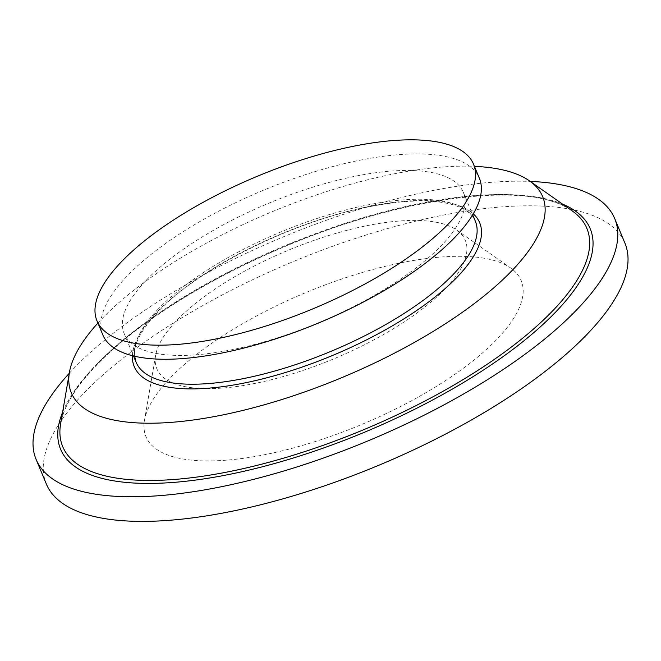 <?xml version="1.0" encoding="UTF-8"?>
<svg xmlns="http://www.w3.org/2000/svg" width="661" height="661" viewBox="0 0 661 661"><rect width="100%" height="100%" fill="white"/><g stroke="black" fill="none" stroke-linecap="round" stroke-linejoin="round"><path stroke-width="0.5" stroke-dasharray="3.31 2.48" d="M496.452 339.762A203.191 71.619 157.4 0 1 276.562 452.157A203.191 71.619 157.4 0 1 144.486 420.446A203.191 71.619 157.4 0 1 170.695 377.448A203.191 71.619 157.4 0 1 349.892 276.315A203.191 71.619 157.4 0 1 510.68 268.011A203.191 71.619 157.4 0 1 496.452 339.762M444.969 289.039A167.051 58.879 157.4 0 1 264.193 381.438A167.051 58.879 157.4 0 1 155.608 355.362A167.051 58.879 157.4 0 1 177.148 320.015A167.051 58.879 157.4 0 1 324.477 236.869A167.051 58.879 157.4 0 1 456.668 230.045A167.051 58.879 157.4 0 1 444.969 289.039M97.911 323.072A255.27 89.979 157.4 0 1 102.339 318.354A255.27 89.979 157.4 0 1 474.416 166.349M102.852 334.945A203.91 71.875 157.4 0 1 127.647 275.488A203.91 71.875 157.4 0 1 328.12 167.82A203.91 71.875 157.4 0 1 479.357 178.222M146.502 279.975A183.684 64.745 157.4 0 1 327.096 182.981A183.684 64.745 157.4 0 1 463.328 192.351A183.684 64.745 157.4 0 1 440.994 245.909A183.684 64.745 157.4 0 1 260.401 342.902A183.684 64.745 157.4 0 1 124.169 333.532A183.684 64.745 157.4 0 1 146.502 279.975M69.256 373.308A313.355 110.453 157.4 0 1 74.214 368.037A313.355 110.453 157.4 0 1 530.246 181.411M46.353 484.017A313.355 110.453 157.4 0 1 84.451 392.651A313.355 110.453 157.4 0 1 392.535 227.186A313.355 110.453 157.4 0 1 624.942 243.174M132.407 355.709A187.104 65.951 157.4 0 1 156.979 312.033A187.104 65.951 157.4 0 1 326.823 217.37A187.104 65.951 157.4 0 1 473.268 213.825M158.491 308.761A183.684 64.745 -22.6 0 0 136.149 362.319L134.563 354.172C133.877 343.555 141.76 329.31 158.21 311.447C197.87 269.085 290.609 222.517 365.93 207.397C403.978 199.63 433.36 198.87 454.082 205.092C470.087 210.545 473.805 217.345 475.317 221.138A183.684 64.745 -22.6 0 0 339.076 211.768A183.684 64.745 -22.6 0 0 158.491 308.761M62.613 412.2A286.849 101.108 157.4 0 1 95.465 365.583A286.849 101.108 157.4 0 1 332.764 228.037A286.849 101.108 157.4 0 1 562.528 204.109M97.225 363.831A283.883 100.067 -22.6 0 0 60.614 423.899C63.572 406.722 75.594 387.09 96.696 364.996C135.753 324.163 205.728 279.867 282.305 247.66C402.962 195.392 532.7 180.048 572.236 210.933A283.883 100.067 -22.6 0 0 347.595 222.526A283.883 100.067 -22.6 0 0 97.225 363.831M155.608 355.362L144.486 420.446M463.328 192.351L472.681 214.808M124.169 333.532L133.514 355.982M456.668 230.045L510.68 268.011"/><path stroke-width="0.99" d="M474.416 166.349A255.27 89.979 157.4 0 1 529.469 180.866A255.27 89.979 157.4 0 1 511.589 271.01A255.27 89.979 157.4 0 1 235.341 412.208A255.27 89.979 157.4 0 1 69.422 372.366A255.27 89.979 157.4 0 1 97.911 323.072M121.789 261.409A203.91 71.875 157.4 0 1 322.262 153.74A203.91 71.875 157.4 0 1 473.499 164.143A203.91 71.875 157.4 0 1 448.703 223.6A203.91 71.875 157.4 0 1 248.222 331.268A203.91 71.875 157.4 0 1 96.993 320.866A203.91 71.875 157.4 0 1 121.789 261.409M473.499 164.143L479.357 178.222A203.91 71.875 157.4 0 1 454.561 237.679A203.91 71.875 157.4 0 1 254.088 345.348A203.91 71.875 157.4 0 1 102.852 334.945L96.993 320.866M530.246 181.411A313.355 110.453 157.4 0 1 614.697 218.56A313.355 110.453 157.4 0 1 576.599 309.926A313.355 110.453 157.4 0 1 268.515 475.391A313.355 110.453 157.4 0 1 36.107 459.403A313.355 110.453 157.4 0 1 69.256 373.308M614.697 218.56L624.942 243.174A313.355 110.453 157.4 0 1 586.844 334.54A313.355 110.453 157.4 0 1 278.76 500.005A313.355 110.453 157.4 0 1 46.353 484.017L36.107 459.403M473.268 213.825A187.104 65.951 157.4 0 1 456.949 277.331A187.104 65.951 157.4 0 1 259.12 379.728A187.104 65.951 157.4 0 1 132.407 355.709M133.514 355.982L136.149 362.319A183.684 64.745 -22.6 0 0 272.39 371.689A183.684 64.745 -22.6 0 0 452.975 274.695A183.684 64.745 -22.6 0 0 475.317 221.138L472.681 214.808M562.528 204.109A286.849 101.108 157.4 0 1 555.339 312.389A286.849 101.108 157.4 0 1 230.086 474.251A286.849 101.108 157.4 0 1 62.613 412.2M69.422 372.366L60.614 423.899A283.883 100.067 -22.6 0 0 245.14 468.203A283.883 100.067 -22.6 0 0 552.356 311.182A283.883 100.067 -22.6 0 0 572.236 210.933L529.469 180.866"/></g></svg>
